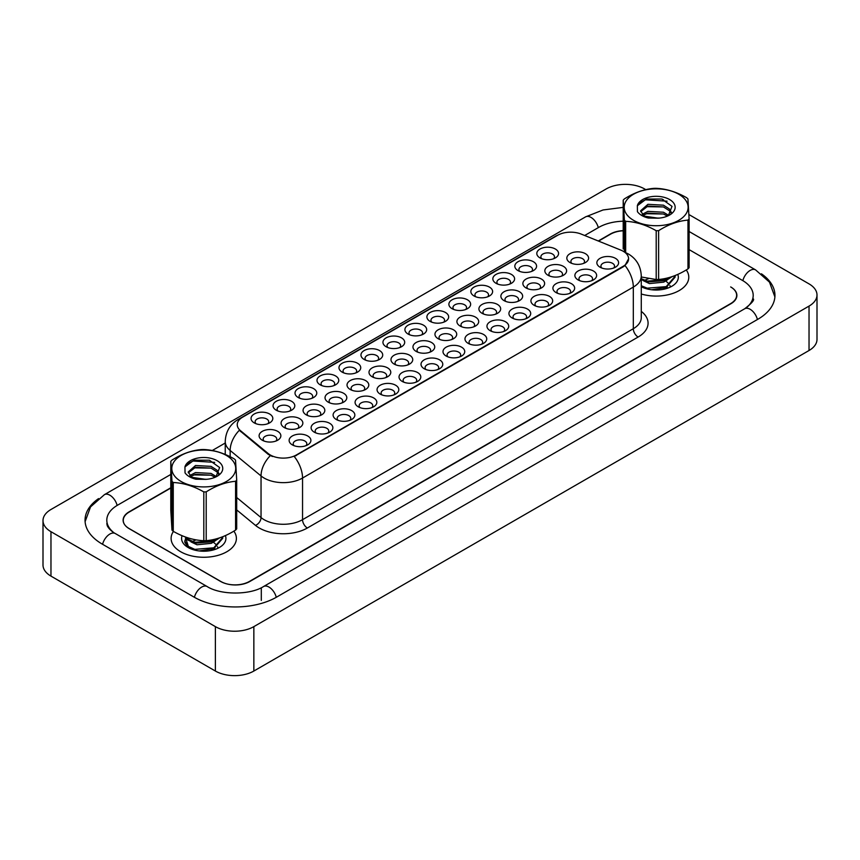 <?xml version="1.0" encoding="UTF-8"?>
<svg xmlns="http://www.w3.org/2000/svg" width="860" height="860" viewBox="0 0 860 860"><rect width="100%" height="100%" fill="white"/><g stroke="black" fill="none" stroke-linecap="round" stroke-linejoin="round"><path stroke-width="1.29" d="M342.162 372.122L342.162 372.122A10.879 6.278 180 0 1 342.162 363.242A10.879 6.278 180 0 1 357.545 363.242A10.879 6.278 180 0 1 357.545 372.122A10.879 6.278 180 0 1 342.162 372.122M355.76 372.96A6.794 3.924 0 0 0 356.653 371.015A6.794 3.924 0 0 0 354.664 368.241A6.794 3.924 0 0 0 347.257 367.392A6.794 3.924 0 0 0 343.054 371.015A6.794 3.924 0 0 0 343.946 372.96M320.189 384.818L320.189 384.818A10.879 6.278 180 0 1 320.189 375.938A10.879 6.278 180 0 1 335.572 375.938A10.879 6.278 180 0 1 335.572 384.818A10.879 6.278 180 0 1 320.189 384.818M333.787 385.645A6.794 3.924 0 0 0 334.68 383.71A6.794 3.924 0 0 0 332.68 380.926A6.794 3.924 0 0 0 325.273 380.077A6.794 3.924 0 0 0 321.081 383.71A6.794 3.924 0 0 0 321.973 385.645M298.205 397.503L298.205 397.503A10.879 6.278 180 0 1 298.205 388.623A10.879 6.278 180 0 1 313.588 388.623A10.879 6.278 180 0 1 313.588 397.503A10.879 6.278 180 0 1 298.205 397.503M311.804 398.341A6.794 3.924 0 0 0 312.696 396.395A6.794 3.924 0 0 0 310.707 393.622A6.794 3.924 0 0 0 303.29 392.773A6.794 3.924 0 0 0 299.097 396.395A6.794 3.924 0 0 0 299.989 398.341M364.145 359.437L364.145 359.437A10.879 6.278 180 0 1 364.145 350.558A10.879 6.278 180 0 1 379.529 350.558A10.879 6.278 180 0 1 379.529 359.437A10.879 6.278 180 0 1 364.145 359.437M377.744 360.265A6.794 3.924 0 0 0 378.637 358.33A6.794 3.924 0 0 0 376.648 355.546A6.794 3.924 0 0 0 369.23 354.696A6.794 3.924 0 0 0 365.038 358.33A6.794 3.924 0 0 0 365.93 360.265M386.129 346.741L386.129 346.741A10.879 6.278 180 0 1 386.129 337.862A10.879 6.278 180 0 1 401.512 337.862A10.879 6.278 180 0 1 401.512 346.741A10.879 6.278 180 0 1 386.129 346.741M399.728 347.58A6.794 3.924 0 0 0 400.62 345.634A6.794 3.924 0 0 0 398.621 342.861A6.794 3.924 0 0 0 391.214 342.011A6.794 3.924 0 0 0 387.021 345.634A6.794 3.924 0 0 0 387.914 347.58M276.221 410.198L276.221 410.198A10.879 6.278 180 0 1 276.221 401.319A10.879 6.278 180 0 1 291.604 401.319A10.879 6.278 180 0 1 291.604 410.198A10.879 6.278 180 0 1 276.221 410.198M289.82 411.026A6.794 3.924 0 0 0 290.712 409.091A6.794 3.924 0 0 0 288.723 406.307A6.794 3.924 0 0 0 281.317 405.458A6.794 3.924 0 0 0 277.113 409.091A6.794 3.924 0 0 0 278.006 411.026M408.102 334.056L408.102 334.056A10.879 6.278 180 0 1 408.102 325.177A10.879 6.278 180 0 1 423.486 325.177A10.879 6.278 180 0 1 423.486 334.056A10.879 6.278 180 0 1 408.102 334.056M421.701 334.884A6.794 3.924 0 0 0 422.593 332.949A6.794 3.924 0 0 0 420.604 330.165A6.794 3.924 0 0 0 413.198 329.315A6.794 3.924 0 0 0 408.994 332.949A6.794 3.924 0 0 0 409.887 334.884M430.086 321.361L430.086 321.361A10.879 6.278 180 0 1 430.086 312.481A10.879 6.278 180 0 1 445.469 312.481A10.879 6.278 180 0 1 445.469 321.361A10.879 6.278 180 0 1 430.086 321.361M443.685 322.199A6.794 3.924 0 0 0 444.577 320.253A6.794 3.924 0 0 0 442.588 317.48A6.794 3.924 0 0 0 435.181 316.63A6.794 3.924 0 0 0 430.978 320.253A6.794 3.924 0 0 0 431.87 322.199M452.07 308.675L452.07 308.675A10.879 6.278 180 0 1 452.07 299.796A10.879 6.278 180 0 1 467.453 299.796A10.879 6.278 180 0 1 467.453 308.675A10.879 6.278 180 0 1 452.07 308.675M465.668 309.503A6.794 3.924 0 0 0 466.561 307.568A6.794 3.924 0 0 0 464.572 304.784A6.794 3.924 0 0 0 457.154 303.935A6.794 3.924 0 0 0 452.962 307.568A6.794 3.924 0 0 0 453.854 309.503M474.043 295.98L474.043 295.98A10.879 6.278 180 0 1 474.043 287.1A10.879 6.278 180 0 1 489.437 287.1A10.879 6.278 180 0 1 489.437 295.98A10.879 6.278 180 0 1 474.043 295.98M487.652 296.818A6.794 3.924 0 0 0 488.534 294.873A6.794 3.924 0 0 0 486.545 292.099A6.794 3.924 0 0 0 479.138 291.25A6.794 3.924 0 0 0 474.946 294.873A6.794 3.924 0 0 0 475.827 296.818M496.026 283.295L496.026 283.295A10.879 6.278 180 0 1 496.026 274.415A10.879 6.278 180 0 1 511.41 274.415A10.879 6.278 180 0 1 511.41 283.295A10.879 6.278 180 0 1 496.026 283.295M509.625 284.123A6.794 3.924 0 0 0 510.517 282.188A6.794 3.924 0 0 0 508.529 279.403A6.794 3.924 0 0 0 501.122 278.554A6.794 3.924 0 0 0 496.919 282.188A6.794 3.924 0 0 0 497.811 284.123M518.01 270.599L518.01 270.599A10.879 6.278 180 0 1 518.01 261.719A10.879 6.278 180 0 1 533.394 261.719A10.879 6.278 180 0 1 533.394 270.599A10.879 6.278 180 0 1 518.01 270.599M531.609 271.438A6.794 3.924 0 0 0 532.501 269.492A6.794 3.924 0 0 0 530.512 266.718A6.794 3.924 0 0 0 523.095 265.869A6.794 3.924 0 0 0 518.902 269.492A6.794 3.924 0 0 0 519.795 271.438M539.994 257.914L539.994 257.914A10.879 6.278 180 0 1 539.994 249.034A10.879 6.278 180 0 1 555.377 249.034A10.879 6.278 180 0 1 555.377 257.914A10.879 6.278 180 0 1 539.994 257.914M553.593 258.742A6.794 3.924 0 0 0 554.485 256.807A6.794 3.924 0 0 0 552.486 254.023A6.794 3.924 0 0 0 545.079 253.173A6.794 3.924 0 0 0 540.886 256.807A6.794 3.924 0 0 0 541.779 258.742M254.237 422.883L254.237 422.883A10.879 6.278 180 0 1 254.237 414.004A10.879 6.278 180 0 1 269.631 414.004A10.879 6.278 180 0 1 269.631 422.883A10.879 6.278 180 0 1 254.237 422.883M267.847 423.722A6.794 3.924 0 0 0 268.728 421.776A6.794 3.924 0 0 0 266.74 419.003A6.794 3.924 0 0 0 259.333 418.154A6.794 3.924 0 0 0 255.141 421.776A6.794 3.924 0 0 0 256.022 423.722M328.23 402.158L328.23 402.158A10.879 6.278 180 0 1 328.23 393.267A10.879 6.278 180 0 1 343.613 393.267A10.879 6.278 180 0 1 343.613 402.158A10.879 6.278 180 0 1 328.23 402.158M341.829 402.985A6.794 3.924 0 0 0 342.721 401.039A6.794 3.924 0 0 0 340.732 398.266A6.794 3.924 0 0 0 333.325 397.417A6.794 3.924 0 0 0 329.122 401.039A6.794 3.924 0 0 0 330.014 402.985M394.17 364.081L394.17 364.081A10.879 6.278 180 0 1 394.17 355.202A10.879 6.278 180 0 1 409.553 355.202A10.879 6.278 180 0 1 409.553 364.081A10.879 6.278 180 0 1 394.17 364.081M407.769 364.919A6.794 3.924 0 0 0 408.661 362.974A6.794 3.924 0 0 0 406.673 360.2A6.794 3.924 0 0 0 399.266 359.34A6.794 3.924 0 0 0 395.062 362.974A6.794 3.924 0 0 0 395.955 364.919M350.213 389.462L350.213 389.462A10.879 6.278 180 0 1 350.213 380.582A10.879 6.278 180 0 1 365.597 380.582A10.879 6.278 180 0 1 365.597 389.462A10.879 6.278 180 0 1 350.213 389.462M363.812 390.3A6.794 3.924 0 0 0 364.704 388.354A6.794 3.924 0 0 0 362.716 385.581A6.794 3.924 0 0 0 355.298 384.721A6.794 3.924 0 0 0 351.106 388.354A6.794 3.924 0 0 0 351.998 390.3M416.154 351.396L416.154 351.396A10.879 6.278 180 0 1 416.154 342.506A10.879 6.278 180 0 1 431.537 342.506A10.879 6.278 180 0 1 431.537 351.396A10.879 6.278 180 0 1 416.154 351.396M429.753 352.224A6.794 3.924 0 0 0 430.645 350.278A6.794 3.924 0 0 0 428.656 347.504A6.794 3.924 0 0 0 421.25 346.655A6.794 3.924 0 0 0 417.046 350.278A6.794 3.924 0 0 0 417.938 352.224M306.246 414.842L306.246 414.842A10.879 6.278 180 0 1 306.246 405.963A10.879 6.278 180 0 1 321.64 405.963A10.879 6.278 180 0 1 321.64 414.842A10.879 6.278 180 0 1 306.246 414.842M319.856 415.681A6.794 3.924 0 0 0 320.748 413.735A6.794 3.924 0 0 0 318.748 410.962A6.794 3.924 0 0 0 311.341 410.102A6.794 3.924 0 0 0 307.149 413.735A6.794 3.924 0 0 0 308.031 415.681M284.273 427.538L284.273 427.538A10.879 6.278 180 0 1 284.273 418.648A10.879 6.278 180 0 1 299.656 418.648A10.879 6.278 180 0 1 299.656 427.538A10.879 6.278 180 0 1 284.273 427.538M297.872 428.366A6.794 3.924 0 0 0 298.764 426.42A6.794 3.924 0 0 0 296.775 423.647A6.794 3.924 0 0 0 289.358 422.798A6.794 3.924 0 0 0 285.165 426.42A6.794 3.924 0 0 0 286.058 428.366M372.197 376.777L372.197 376.777A10.879 6.278 180 0 1 372.197 367.887A10.879 6.278 180 0 1 387.581 367.887A10.879 6.278 180 0 1 387.581 376.777A10.879 6.278 180 0 1 372.197 376.777M385.796 377.604A6.794 3.924 0 0 0 386.688 375.659A6.794 3.924 0 0 0 384.689 372.885A6.794 3.924 0 0 0 377.282 372.036A6.794 3.924 0 0 0 373.089 375.659A6.794 3.924 0 0 0 373.982 377.604M438.138 338.7L438.138 338.7A10.879 6.278 180 0 1 438.138 329.821A10.879 6.278 180 0 1 453.521 329.821A10.879 6.278 180 0 1 453.521 338.7A10.879 6.278 180 0 1 438.138 338.7M451.737 339.539A6.794 3.924 0 0 0 452.629 337.593A6.794 3.924 0 0 0 450.629 334.819A6.794 3.924 0 0 0 443.222 333.959A6.794 3.924 0 0 0 439.03 337.593A6.794 3.924 0 0 0 439.922 339.539M460.111 326.015L460.111 326.015A10.879 6.278 180 0 1 460.111 317.125A10.879 6.278 180 0 1 475.505 317.125A10.879 6.278 180 0 1 475.505 326.015A10.879 6.278 180 0 1 460.111 326.015M473.72 326.843A6.794 3.924 0 0 0 474.602 324.897A6.794 3.924 0 0 0 472.613 322.124A6.794 3.924 0 0 0 465.206 321.274A6.794 3.924 0 0 0 461.003 324.897A6.794 3.924 0 0 0 461.895 326.843M482.094 313.319L482.094 313.319A10.879 6.278 180 0 1 482.094 304.44A10.879 6.278 180 0 1 497.478 304.44A10.879 6.278 180 0 1 497.478 313.319A10.879 6.278 180 0 1 482.094 313.319M495.693 314.158A6.794 3.924 0 0 0 496.585 312.212A6.794 3.924 0 0 0 494.597 309.439A6.794 3.924 0 0 0 487.19 308.579A6.794 3.924 0 0 0 482.987 312.212A6.794 3.924 0 0 0 483.879 314.158M504.078 300.635L504.078 300.635A10.879 6.278 180 0 1 504.078 291.744A10.879 6.278 180 0 1 519.462 291.744A10.879 6.278 180 0 1 519.462 300.635A10.879 6.278 180 0 1 504.078 300.635M517.677 301.462A6.794 3.924 0 0 0 518.569 299.517A6.794 3.924 0 0 0 516.581 296.743A6.794 3.924 0 0 0 509.163 295.894A6.794 3.924 0 0 0 504.971 299.517A6.794 3.924 0 0 0 505.863 301.462M526.062 287.939A10.879 6.278 180 0 1 526.051 287.939A10.879 6.278 180 0 1 526.062 279.059A10.879 6.278 180 0 1 541.445 279.059A10.879 6.278 180 0 1 541.445 287.939A10.879 6.278 180 0 1 526.062 287.939M539.661 288.777A6.794 3.924 0 0 0 540.553 286.832A6.794 3.924 0 0 0 538.553 284.058A6.794 3.924 0 0 0 531.147 283.198A6.794 3.924 0 0 0 526.954 286.832A6.794 3.924 0 0 0 527.836 288.777M548.035 275.254L548.035 275.254A10.879 6.278 180 0 1 548.035 266.363A10.879 6.278 180 0 1 563.418 266.363A10.879 6.278 180 0 1 563.418 275.254A10.879 6.278 180 0 1 548.035 275.254M561.634 276.082A6.794 3.924 0 0 0 562.526 274.136A6.794 3.924 0 0 0 560.537 271.362A6.794 3.924 0 0 0 553.13 270.513A6.794 3.924 0 0 0 548.927 274.136A6.794 3.924 0 0 0 549.819 276.082M570.019 262.558L570.019 262.558A10.879 6.278 180 0 1 570.019 253.678A10.879 6.278 180 0 1 585.402 253.678A10.879 6.278 180 0 1 585.402 262.558A10.879 6.278 180 0 1 570.019 262.558M583.617 263.397A6.794 3.924 0 0 0 584.51 261.451A6.794 3.924 0 0 0 582.521 258.677A6.794 3.924 0 0 0 575.103 257.828A6.794 3.924 0 0 0 570.911 261.451A6.794 3.924 0 0 0 571.803 263.397M262.289 440.223L262.289 440.223A10.879 6.278 180 0 1 262.289 431.344A10.879 6.278 180 0 1 277.673 431.344A10.879 6.278 180 0 1 277.673 440.223A10.879 6.278 180 0 1 262.289 440.223M275.888 441.062A6.794 3.924 0 0 0 276.78 439.116A6.794 3.924 0 0 0 274.791 436.342A6.794 3.924 0 0 0 267.385 435.483A6.794 3.924 0 0 0 263.181 439.116A6.794 3.924 0 0 0 264.074 441.062M314.298 432.182L314.298 432.182A10.879 6.278 180 0 1 314.298 423.303A10.879 6.278 180 0 1 329.681 423.303A10.879 6.278 180 0 1 329.681 432.182A10.879 6.278 180 0 1 314.298 432.182M327.896 433.01A6.794 3.924 0 0 0 328.789 431.075A6.794 3.924 0 0 0 326.8 428.291A6.794 3.924 0 0 0 319.393 427.441A6.794 3.924 0 0 0 315.19 431.075A6.794 3.924 0 0 0 316.082 433.01M336.281 419.487L336.281 419.487A10.879 6.278 180 0 1 336.281 410.607A10.879 6.278 180 0 1 351.665 410.607A10.879 6.278 180 0 1 351.665 419.487A10.879 6.278 180 0 1 336.281 419.487M349.88 420.325A6.794 3.924 0 0 0 350.772 418.379A6.794 3.924 0 0 0 348.784 415.606A6.794 3.924 0 0 0 341.366 414.756A6.794 3.924 0 0 0 337.174 418.379A6.794 3.924 0 0 0 338.066 420.325M358.265 406.801L358.265 406.801A10.879 6.278 180 0 1 358.265 397.922A10.879 6.278 180 0 1 373.648 397.922A10.879 6.278 180 0 1 373.648 406.801A10.879 6.278 180 0 1 358.265 406.801M371.864 407.629A6.794 3.924 0 0 0 372.756 405.694A6.794 3.924 0 0 0 370.757 402.91A6.794 3.924 0 0 0 363.35 402.061A6.794 3.924 0 0 0 359.158 405.694A6.794 3.924 0 0 0 360.05 407.629M380.238 394.106L380.238 394.106A10.879 6.278 180 0 1 380.238 385.226A10.879 6.278 180 0 1 395.621 385.226A10.879 6.278 180 0 1 395.621 394.106A10.879 6.278 180 0 1 380.238 394.106M393.837 394.944A6.794 3.924 0 0 0 394.729 392.998A6.794 3.924 0 0 0 392.74 390.225A6.794 3.924 0 0 0 385.334 389.376A6.794 3.924 0 0 0 381.13 392.998A6.794 3.924 0 0 0 382.023 394.944M402.222 381.421L402.222 381.421A10.879 6.278 180 0 1 402.222 372.541A10.879 6.278 180 0 1 417.605 372.541A10.879 6.278 180 0 1 417.605 381.421A10.879 6.278 180 0 1 402.222 381.421M415.821 382.248A6.794 3.924 0 0 0 416.713 380.313A6.794 3.924 0 0 0 414.724 377.529A6.794 3.924 0 0 0 407.307 376.68A6.794 3.924 0 0 0 403.114 380.313A6.794 3.924 0 0 0 404.006 382.248M424.206 368.725L424.206 368.725A10.879 6.278 180 0 1 424.206 359.846A10.879 6.278 180 0 1 439.589 359.846A10.879 6.278 180 0 1 439.589 368.725A10.879 6.278 180 0 1 424.206 368.725M437.804 369.563A6.794 3.924 0 0 0 438.697 367.618A6.794 3.924 0 0 0 436.697 364.844A6.794 3.924 0 0 0 429.29 363.995A6.794 3.924 0 0 0 425.098 367.618A6.794 3.924 0 0 0 425.99 369.563M446.179 356.04L446.179 356.04A10.879 6.278 180 0 1 446.179 347.16A10.879 6.278 180 0 1 461.562 347.16A10.879 6.278 180 0 1 461.562 356.04A10.879 6.278 180 0 1 446.179 356.04M459.777 356.868A6.794 3.924 0 0 0 460.67 354.933A6.794 3.924 0 0 0 458.681 352.148A6.794 3.924 0 0 0 451.274 351.299A6.794 3.924 0 0 0 447.071 354.933A6.794 3.924 0 0 0 447.963 356.868M468.162 343.344L468.162 343.344A10.879 6.278 180 0 1 468.162 334.465A10.879 6.278 180 0 1 483.546 334.465A10.879 6.278 180 0 1 483.546 343.344A10.879 6.278 180 0 1 468.162 343.344M481.761 344.183A6.794 3.924 0 0 0 482.654 342.237A6.794 3.924 0 0 0 480.665 339.463A6.794 3.924 0 0 0 473.258 338.614A6.794 3.924 0 0 0 469.055 342.237A6.794 3.924 0 0 0 469.947 344.183M490.146 330.659L490.146 330.659A10.879 6.278 180 0 1 490.146 321.78A10.879 6.278 180 0 1 505.529 321.78A10.879 6.278 180 0 1 505.529 330.659A10.879 6.278 180 0 1 490.146 330.659M503.745 331.487A6.794 3.924 0 0 0 504.637 329.552A6.794 3.924 0 0 0 502.648 326.768A6.794 3.924 0 0 0 495.231 325.918A6.794 3.924 0 0 0 491.038 329.552A6.794 3.924 0 0 0 491.931 331.487M512.119 317.963L512.119 317.963A10.879 6.278 180 0 1 512.119 309.084A10.879 6.278 180 0 1 527.513 309.084A10.879 6.278 180 0 1 527.513 317.963A10.879 6.278 180 0 1 512.119 317.963M525.729 318.802A6.794 3.924 0 0 0 526.61 316.856A6.794 3.924 0 0 0 524.621 314.083A6.794 3.924 0 0 0 517.215 313.233A6.794 3.924 0 0 0 513.022 316.856A6.794 3.924 0 0 0 513.904 318.802M534.103 305.279L534.103 305.279A10.879 6.278 180 0 1 534.103 296.399A10.879 6.278 180 0 1 549.486 296.399A10.879 6.278 180 0 1 549.486 305.279A10.879 6.278 180 0 1 534.103 305.279M547.702 306.106A6.794 3.924 0 0 0 548.594 304.171A6.794 3.924 0 0 0 546.605 301.387A6.794 3.924 0 0 0 539.198 300.538A6.794 3.924 0 0 0 534.995 304.171A6.794 3.924 0 0 0 535.887 306.106M556.087 292.583L556.087 292.583A10.879 6.278 180 0 1 556.087 283.703A10.879 6.278 180 0 1 571.47 283.703A10.879 6.278 180 0 1 571.47 292.583A10.879 6.278 180 0 1 556.087 292.583M569.686 293.421A6.794 3.924 0 0 0 570.578 291.475A6.794 3.924 0 0 0 568.589 288.702A6.794 3.924 0 0 0 561.171 287.853A6.794 3.924 0 0 0 556.979 291.475A6.794 3.924 0 0 0 557.871 293.421M578.071 279.898L578.071 279.898A10.879 6.278 180 0 1 578.071 271.018A10.879 6.278 180 0 1 593.454 271.018A10.879 6.278 180 0 1 593.454 279.898A10.879 6.278 180 0 1 578.071 279.898M591.669 280.725A6.794 3.924 0 0 0 592.562 278.79A6.794 3.924 0 0 0 590.562 276.006A6.794 3.924 0 0 0 583.155 275.157A6.794 3.924 0 0 0 578.963 278.79A6.794 3.924 0 0 0 579.855 280.725M600.043 267.202L600.043 267.202A10.879 6.278 180 0 1 600.043 258.322A10.879 6.278 180 0 1 615.427 258.322A10.879 6.278 180 0 1 615.427 267.202A10.879 6.278 180 0 1 600.043 267.202M613.642 268.041A6.794 3.924 0 0 0 614.534 266.095A6.794 3.924 0 0 0 612.546 263.321A6.794 3.924 0 0 0 605.139 262.472A6.794 3.924 0 0 0 600.936 266.095A6.794 3.924 0 0 0 601.828 268.041M292.314 444.867L292.314 444.867A10.879 6.278 180 0 1 292.314 435.988A10.879 6.278 180 0 1 307.708 435.988A10.879 6.278 180 0 1 307.708 444.867A10.879 6.278 180 0 1 292.314 444.867M305.923 445.706A6.794 3.924 0 0 0 306.805 443.76A6.794 3.924 0 0 0 304.816 440.987A6.794 3.924 0 0 0 297.41 440.137A6.794 3.924 0 0 0 293.217 443.76A6.794 3.924 0 0 0 294.098 445.706M620.769 250.088A18.361 10.599 180 0 1 623.221 251.27A18.361 10.599 180 0 1 628.596 258.763A18.361 10.599 180 0 1 623.221 266.267L296.302 455.004A18.361 10.599 180 0 1 268.277 453.596L240.564 430.742A18.361 10.599 180 0 1 237.242 424.657A18.361 10.599 180 0 1 242.617 417.164L557.667 235.275A18.361 10.599 180 0 1 581.177 234.081L620.769 250.088M173.44 531.426A32.637 18.845 0 0 0 171.119 538.414A32.637 18.845 0 0 0 180.675 551.744A32.637 18.845 0 0 0 216.236 555.829A32.637 18.845 0 0 0 236.392 538.414A32.637 18.845 0 0 0 233.855 531.136A32.637 18.845 0 0 1 236.392 538.414A32.637 18.845 0 0 1 216.236 555.829A32.637 18.845 0 0 1 180.675 551.744A32.637 18.845 0 0 1 171.119 538.414A32.637 18.845 0 0 1 173.44 531.426M628.596 258.763L624.994 265.514L623.221 266.804L294.238 456.488A23.8 13.738 60 0 1 302.548 478.042A27.197 15.706 180 0 1 264.084 478.042A27.197 15.706 180 0 1 261.042 475.945L230.157 450.479A27.197 15.706 180 0 1 225.234 441.47L225.234 454.456M272.405 456.488L268.277 454.392L239.327 430.29A23.8 15.921 129.5 0 0 230.157 450.479L230.157 456.735M641.28 294.002A32.637 18.845 0 0 0 688.785 277.232A32.637 18.845 0 0 0 686.258 269.954A32.637 18.845 0 0 1 688.785 277.232A32.637 18.845 0 0 1 641.28 294.002M170.796 488.05L129.237 512.044A20.393 11.771 0 0 0 123.259 520.375A20.393 11.771 0 0 0 129.237 528.707L220.579 581.435A20.393 11.771 0 0 0 249.422 581.435L730.667 303.591A20.393 11.771 0 0 0 736.644 295.27A20.393 11.771 0 0 0 730.667 286.939L730.914 287.079A20.393 11.771 0 0 1 736.88 295.41A20.393 11.771 0 0 1 730.914 303.731L249.766 581.521A20.393 11.771 0 0 1 220.912 581.521L129.086 528.513A20.393 11.771 0 0 1 123.12 520.182A20.393 11.771 0 0 1 129.086 511.85L170.796 487.77M623.199 230.792A20.393 11.771 0 0 0 610.482 234.2L598.538 241.101M623.199 230.641A20.393 11.771 0 0 0 610.234 234.071L598.259 240.983M746.415 307.687A36.711 21.199 0 0 0 753.199 295.41A36.711 21.199 0 0 0 742.449 280.414L689.107 249.626M623.199 221.213A36.711 21.199 0 0 0 598.7 227.405L584.682 235.5M225.234 443.018L212.248 450.522M170.796 474.451L117.551 505.196A36.711 21.199 0 0 0 106.801 520.182A36.711 21.199 0 0 0 113.584 532.458M645.785 189.641L644.613 188.963A27.197 15.706 0 0 0 606.149 188.963L50.966 509.496A27.197 15.706 0 0 0 43 520.601A27.197 15.706 0 0 0 50.966 531.695L215.387 626.628A27.197 15.706 0 0 0 253.85 626.628L809.034 306.096A27.197 15.706 0 0 0 817 294.991A27.197 15.706 0 0 0 809.034 283.886L688.914 214.538M43 520.601L43 565.009A27.197 15.706 0 0 0 50.966 576.114L215.387 671.037A27.197 15.706 0 0 0 253.85 671.037L809.034 350.504A27.197 15.706 0 0 0 817 339.399L817 294.991M663.63 199.939L662.243 199.133M98.567 498.596A58.469 33.755 0 0 0 85.043 520.182A58.469 33.755 0 0 0 102.168 544.047L193.994 597.066A58.469 33.755 0 0 0 276.683 597.066L757.832 319.275A58.469 33.755 0 0 0 774.957 295.41A58.469 33.755 0 0 0 761.433 273.813M641.28 286.724A22.166 12.803 0 0 0 671.832 286.272A22.166 12.803 0 0 0 677.777 274.415M185.534 537.511L188.791 547.852L189.576 548.336M182.094 535.694A22.166 12.803 0 0 0 188.071 547.465A22.166 12.803 0 0 0 219.429 547.465A22.166 12.803 0 0 0 225.384 535.608M629.036 217.042A31.96 18.447 0 0 0 673.068 222.933A31.96 18.447 0 0 0 683.259 197.51A31.96 18.447 0 0 0 639.238 191.629A31.96 18.447 0 0 0 629.036 217.042M624.382 252.012L624.382 220.149A36.711 21.199 0 0 0 625.005 220.74A36.711 21.199 0 0 0 625.661 221.332L625.661 252.603M641.28 276.985L656.201 279.521L656.201 230.716C646.064 224.911 635.884 221.783 625.661 221.332M656.201 230.716A36.711 21.199 0 0 0 658.609 230.673L658.609 279.478C668.37 278.651 678.164 275.125 687.978 268.9A36.711 21.199 0 0 0 689.107 267.675L689.107 218.87A36.711 21.199 0 0 1 687.978 220.095C678.164 220.945 668.37 224.471 658.609 230.673M624.382 220.149L623.199 200.176A36.711 21.199 0 0 1 624.328 198.95C634.089 192.748 643.882 189.221 653.697 188.372A36.711 21.199 0 0 1 656.094 188.329C666.242 188.759 676.422 191.887 686.645 197.714A36.711 21.199 0 0 1 687.301 198.305A36.711 21.199 0 0 1 687.925 198.897L689.107 218.87M656.201 279.521A36.711 21.199 0 0 0 658.609 279.478M659.265 218.096L649.934 217.956M668.747 215.398L663.458 212.237L647.924 211.367L642.28 214.323M667.435 216.096L663.458 214L647.924 213.129L643.345 215.194M671.445 212.538L669.338 208.937L663.458 205.185L647.924 204.314L640.614 210.786L643.441 215.269A15.545 8.976 0 0 0 644.936 216.311M671.026 213.162L669.338 210.7L663.458 206.948L647.924 206.077L640.7 211.667M675.121 275.544L675.143 277.06L666.21 287.498L651.622 289.755M642.044 287.1L641.28 286.649M675.143 276.178L666.21 286.627L647.225 288.175L641.28 285.767M672.058 276.662L666.21 280.457L647.225 282.005L641.28 279.597M670.434 277.178L666.21 279.575L647.225 281.123L641.28 278.726M668.338 215.688L672.025 206.357L661.791 199.015L646.333 199.025L637.346 205.733L637.432 211.689C639.614 214.645 643.237 216.752 648.311 218.031L658.126 218.182A18.995 10.965 0 0 0 669.585 215.032A18.995 10.965 0 0 0 664.64 197.467A18.995 10.965 0 0 0 637.346 205.733M658.126 218.182L644.753 216.204L643.441 215.269M687.978 268.9L687.978 220.095M623.199 200.176L623.199 248.981M663.415 213.979L646.15 213.721M663.415 206.927L646.15 206.669M667.08 201.165L645.451 199.821L639.281 202.809M669.456 277.468L668.994 278.156M667.253 279.984L663.737 282.134L649.418 283.585L643.355 280.704M667.253 287.036L663.404 289.325M644.978 280.145L648.547 278.683M661.62 279.113L664.21 280.145M665.812 281.026L668.811 283.671M669.918 285.488L670.305 286.66M667.532 277.973L662.791 280.758M176.644 478.235A31.96 18.447 0 0 0 220.665 484.126A31.96 18.447 0 0 0 230.867 458.702A31.96 18.447 0 0 0 186.835 452.822A31.96 18.447 0 0 0 176.644 478.235M236.704 480.063L235.522 460.089A36.711 21.199 0 0 0 234.898 459.487A36.711 21.199 0 0 0 234.243 458.907C224.019 453.08 213.839 449.941 203.702 449.511A36.711 21.199 0 0 0 201.294 449.565C191.479 450.414 181.697 453.94 171.925 460.143A36.711 21.199 0 0 0 170.796 461.368L170.796 510.173L171.978 530.147L171.978 481.342A36.711 21.199 0 0 0 172.602 481.933A36.711 21.199 0 0 0 173.258 482.514L173.258 531.319C183.395 537.135 193.586 540.263 203.809 540.714A36.711 21.199 0 0 0 206.206 540.671C215.978 539.843 225.761 536.317 235.575 530.093A36.711 21.199 0 0 0 236.704 528.868L236.704 480.063A36.711 21.199 0 0 1 235.575 481.288C225.761 482.127 215.978 485.653 206.206 491.866L206.206 540.671M203.809 540.714L203.809 491.909C193.661 486.104 183.481 482.976 173.258 482.514M203.809 491.909A36.711 21.199 0 0 0 206.206 491.866M171.978 530.147A36.711 21.199 0 0 0 172.602 530.738A36.711 21.199 0 0 0 173.258 531.319M206.862 479.289L197.531 479.149M216.344 476.59L211.055 473.419L195.521 472.559L189.877 475.505M215.043 477.289L211.055 475.182L195.521 474.322L190.952 476.386M219.053 473.731L216.935 470.13L211.055 466.367L195.521 465.507L188.211 471.979L191.049 476.462A15.545 8.976 0 0 0 192.543 477.504M218.633 474.354L216.935 471.893L211.055 468.13L195.521 467.27L188.308 472.86M222.719 536.726L222.751 538.252L213.807 548.691L199.23 550.948M189.641 548.293L187.641 546.96L184.771 542.112L185.706 537.812M222.751 537.371L213.807 547.809L194.822 549.368L187.641 546.078L184.76 540.897M219.655 537.855L213.807 541.639L194.822 543.197L187.641 539.908L185.244 536.952M218.031 538.371L213.807 540.757L194.822 542.316L187.641 539.026L185.878 537.178M215.935 476.881L219.633 467.55L209.388 460.197L193.93 460.218L184.943 466.926L185.04 472.882C187.211 475.827 190.834 477.945 195.908 479.224L205.733 479.375A18.995 10.965 0 0 0 217.182 476.225A18.995 10.965 0 0 0 212.237 458.659A18.995 10.965 0 0 0 184.943 466.926M205.733 479.375L192.35 477.397L191.049 476.462M235.575 530.093L235.575 481.288M171.978 481.342L170.796 461.368M211.023 475.171L193.747 474.913M211.023 468.119L193.747 467.862M214.688 462.358L193.049 461.014L186.889 464.002M217.053 538.661L216.591 539.338M214.85 541.166L211.334 543.316L197.015 544.778L190.952 541.886M214.85 548.218L211.012 550.508M192.575 541.338L196.144 539.876M209.216 540.306L211.818 541.338M213.409 542.219L216.419 544.864M217.516 546.681L217.913 547.841M215.129 539.166L210.388 541.95M296.302 455.004L296.302 455.553M268.277 453.596L268.277 454.392M240.564 430.742L240.564 431.537M623.221 266.267L623.221 266.804M641.28 311.385A33.992 19.63 180 0 1 638.12 337.045L307.353 528.008A6.794 3.924 60 0 1 302.548 519.677L633.315 328.713A27.197 15.706 0 0 0 641.28 317.609L641.28 275.974A27.197 15.706 180 0 1 633.315 287.079A23.8 13.738 -120 0 0 624.994 265.514M307.353 528.008A33.992 19.63 180 0 1 259.279 528.008A33.992 19.63 180 0 1 255.474 525.385L236.704 509.915M270.309 455.66A23.8 15.921 129.5 0 0 261.042 475.945L261.042 517.58A27.197 15.706 0 0 0 264.084 519.677A27.197 15.706 0 0 0 302.548 519.677L302.548 478.042L633.315 287.079L633.315 328.713A6.794 3.924 60 0 0 638.12 337.045M641.28 275.974C640.818 266.202 636.518 258.871 628.391 253.979L624.951 252.302A23.8 11.148 112 0 0 624.629 252.195M240.596 418.551A23.8 13.738 -120 0 0 238.134 419.476C229.996 424.367 225.696 431.698 225.234 441.47M238.134 419.476L555.667 236.145A23.8 13.738 60 0 1 557.474 235.382M236.704 497.521L261.042 517.58A6.794 4.547 -50.5 0 1 255.474 525.385M276.275 597.302A10.879 6.278 -120 0 0 268.997 587.079A10.879 6.278 -120 0 0 263.558 586.531C250.174 595.184 220.504 595.184 207.12 586.531L115.294 533.523C114.208 533.125 108.919 529.513 107.253 525.675L106.801 523.514M194.403 597.302A10.879 6.278 -60 0 1 201.681 587.079A10.879 6.278 -60 0 1 207.12 586.531M102.576 544.283A10.879 6.278 -60 0 1 109.854 534.06A10.879 6.278 -60 0 1 115.294 533.523M85.097 521.719L90.515 506.916L104.415 494.661A10.879 6.278 60 0 1 117.143 505.433M104.415 494.661L585.574 216.87A10.879 6.278 60 0 1 598.291 227.642M689.107 231.512L755.585 269.889A10.879 6.278 120 0 0 742.857 280.661M757.423 319.512A10.879 6.278 -120 0 0 750.146 309.288A10.879 6.278 -120 0 0 744.706 308.751L263.558 586.531M253.85 671.037L253.85 626.628M215.387 671.037L215.387 626.628M50.966 576.114L50.966 531.695M809.034 350.504L809.034 306.096M261.3 600.398L261.3 588.186M555.667 236.145L560.032 234.113M736.644 295.27L736.644 297.205M123.259 520.375L123.259 521.579M774.903 296.937L769.485 282.144L755.585 269.889M753.199 298.742C754.714 299.839 751.887 303.171 744.706 308.751M585.574 216.87L603.064 209.969L623.199 207.378"/></g></svg>
